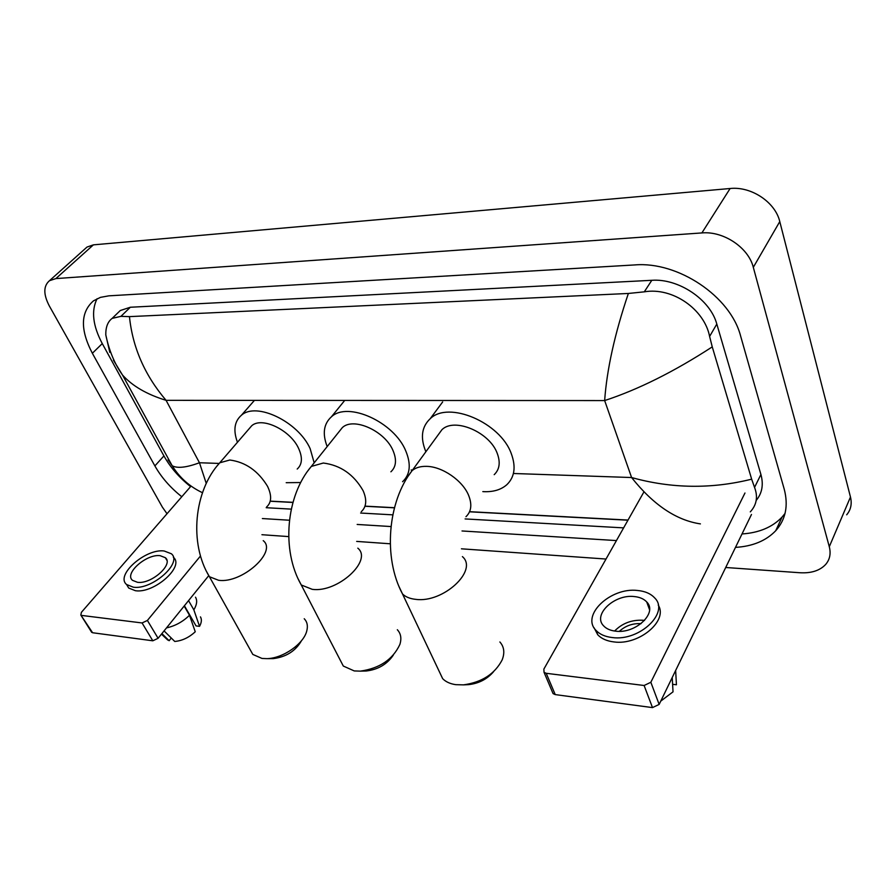 <?xml version="1.0" encoding="UTF-8"?>
<svg xmlns="http://www.w3.org/2000/svg" width="896" height="896" viewBox="0 0 896 896"><rect width="100%" height="100%" fill="white"/><g stroke="black" fill="none" stroke-linecap="round" stroke-linejoin="round"><path stroke-width="1.34" d="M751.475 514.494L659.154 704.413L652.49 707.605L644.112 685.496L650.843 682.27L744.968 493.013M643.989 491.792L543.85 669.133L544.04 672.314L546.213 673.299L555.24 694.602L652.49 707.605M555.24 694.602L553.078 693.594L552.418 692.059M546.213 673.299L644.112 685.496M615.675 631.165C635.701 633.998 657.978 612.741 646.722 601.955C643.854 598.864 639.666 597.072 634.166 596.546C614.309 594.07 592.346 614.902 603.669 625.912C606.424 628.824 610.422 630.571 615.675 631.165M644.538 620.458L642.891 620.245C631.624 619.73 622.194 623.314 614.6 631.03M594.07 627.782L597.766 634.794C601.485 638.714 606.872 641.099 613.95 641.928C638.994 645.568 668.483 620.637 658.213 605.069M637.414 590.464C610.456 587.194 580.653 615.429 596.064 630.448C599.782 634.368 605.181 636.731 612.259 637.549C639.542 641.502 669.917 612.483 654.629 597.867C650.686 593.622 644.952 591.158 637.414 590.464M672.605 684.309L676.435 684.768L675.651 670.466M660.755 701.12L673.03 691.835L672.224 677.533M641.054 623.65C632.688 623.213 625.464 625.766 619.371 631.31M438.648 670.186L442.658 678.664C445.794 681.856 450.173 683.861 455.795 684.667L463.456 684.869C481.902 682.304 494.794 673.994 502.141 659.938C504.918 652.803 504.168 646.822 499.878 641.973M494.2 474.667C499.587 469.47 500.606 462.358 497.224 453.331C489.608 432.062 454.418 417.234 441.952 429.677L437.976 435.142M425.88 451.741L425.79 451.539C420.157 437.763 421.624 426.821 430.214 418.701C448.448 400.512 500.293 422.386 511.302 453.69C516.118 466.816 514.64 477.142 506.845 484.691C500.886 489.91 492.878 492.206 482.821 491.613M493.539 671.72C487.11 679.202 478.766 683.514 468.518 684.645L466.794 684.712M339.819 659.333L343.302 666.042L354.222 670.925L360.338 671.138C379.68 668.371 392.862 659.467 399.874 644.437C401.733 638.467 400.893 633.573 397.331 629.731M390.902 471.8C396.155 466.872 396.883 459.85 393.086 450.722C385.078 431.01 353.584 416.819 342.362 427.571L339.091 431.67M327.186 446.578C322.246 433.776 323.658 423.853 331.408 416.819C347.816 401.106 394.218 422.05 405.821 451.046C411.264 464.33 410.189 474.555 402.584 481.712M393.31 655.133C387.016 664.339 377.966 669.626 366.162 671.003L364.37 671.048M249.827 649.085L252.818 654.427L261.979 658.437L266.974 658.65C283.035 658.347 303.789 643.776 306.779 630.896C308.067 625.89 307.216 621.835 304.237 618.744M297.203 469.056C302.277 464.408 302.725 457.509 298.57 448.347C290.304 429.979 261.811 416.405 251.698 425.768L249.021 428.882M237.462 442.277C233.083 430.405 234.382 421.411 241.371 415.296C256.178 401.587 298.155 421.624 310.15 448.638L314.182 462.851M300.675 482.53L286.205 482.698M301.56 640.595C295.669 650.933 286.261 656.936 273.358 658.605L271.667 658.616M208.589 575.837L158.088 638.299L152.813 640.797L142.072 622.955L147.403 620.446L200.491 556.002M191.05 486.069L81.39 612.338L80.842 615.07L92.602 632.744L152.813 640.797M92.602 632.744L91.392 631.882M81.738 615.44L142.072 622.955M137.491 582.299C151.334 584.416 173.914 564.29 165.368 557.704L160.115 555.677C146.373 553.773 123.984 573.552 132.496 580.339L137.491 582.299M184.408 605.752L196.045 625.912L199.539 626.338L193.838 609.84L188.552 600.622M126.661 584.606L128.71 588.045L135.442 590.722C154.269 593.701 184.946 566.25 173.342 557.278M164.114 550.973C145.454 548.442 115.046 575.254 126.605 584.528L133.336 587.194C152.186 590.128 182.941 562.654 171.315 553.739L164.114 550.973M193.838 609.84C196.896 604.778 197.456 600.566 195.507 597.195M199.539 626.338C201.611 622.574 201.914 619.416 200.458 616.885M165.659 638.064L169.131 640.707L171.282 638.03M161.896 633.595L169.131 640.707M166.51 627.894C175.19 625.968 182.851 621.757 189.493 615.261L189.739 614.981M184.173 606.043L189.493 615.261L195.261 631.758C188.978 637.56 182.146 640.786 174.754 641.458L164.069 630.896M85.142 248.73L87.013 247.061L93.408 244.854L730.117 188.507C751.184 186.155 775.32 202.182 779.778 221.581L850.472 497.022C852.118 503.888 850.853 509.813 846.686 514.808M167.026 513.744L162.366 507.125L49.336 305.973C43.288 294.381 43.344 285.958 49.493 280.694L55.877 278.589L701.893 232.926C723.475 230.899 748.485 247.587 753.312 267.333L829.293 546.717C831.062 553.65 829.842 559.574 825.63 564.491C819.818 570.64 811.261 573.384 799.949 572.746L725.704 567.493M606.021 559.037L461.429 548.811M390.298 543.794L356.664 541.408M288.714 536.603L261.934 534.71M735.482 547.389C752.651 546.347 766.069 540.792 775.734 530.712C785.725 519.534 788.547 505.658 784.202 489.07L740.645 336.146C730.565 296.397 678.026 261.218 634.827 264.925L108.842 295.837L100.43 297.371L93.486 300.843C80.472 312.245 80.102 329.728 92.355 353.27L154.885 465.909C161.358 477.355 170.33 487.626 181.787 496.742M262.371 518.549L289.486 520.24M357.168 524.451L391.048 526.557M462.022 530.97L616.437 540.579M97.07 298.726C91.078 310.834 92.814 325.797 102.278 343.594L163.923 455.918C170.307 467.331 179.2 477.568 190.579 486.618M742.011 533.96C759.08 532.818 772.442 527.184 782.085 517.059L785.042 513.442M266.179 507.707L291.312 509.13M360.629 513.038L392.84 514.853M465.102 518.93L623.616 527.878M756.19 500.427C762.115 493.315 763.694 484.669 760.917 474.488L716.811 324.061C710.326 299.6 678.552 278.275 651.806 280.302L130.323 307.25L120.299 310.52L117.466 313.242M700.414 523.891C676.234 520.285 653.296 504.84 631.59 477.534C671.451 488.622 711.48 489.171 751.654 479.17L754.544 487.402C758.117 496.72 756.694 504.885 750.288 511.874M627.95 520.195L469.538 511.806M394.453 507.83L365.288 506.285M292.947 502.454L271.186 501.301M110.466 351.77L109.816 352.419L105.795 334.891C105.65 327.174 107.766 321.675 112.146 318.382L120.938 316.344L129.45 316.624C132.597 347.435 144.794 375.334 166.074 400.333C146.832 394.43 132.306 385.986 122.494 375.01L113.434 360.181M751.654 479.17L712.253 346.886C674.106 371.661 638.232 389.547 604.654 400.568C606.838 369.477 614.746 333.771 628.365 293.462L129.45 316.624M628.365 293.462L644.291 291.838C672.84 286.922 704.48 309.579 709.61 336.437L712.253 346.886M168.034 459.805L172.189 465.752C177.33 468.574 186.424 467.566 199.461 462.75L206.248 483.392M650.843 682.27L659.154 704.413M465.954 516.712C471.33 511.616 472.226 504.515 468.642 495.421C462.706 480.57 442.31 466.514 426.541 466.357C420.515 466.211 415.71 467.622 412.138 470.59L408.128 476.19M462.403 556.606C478.52 570.259 443.318 603.21 415.789 599.357C410.032 598.763 405.608 596.96 402.517 593.97L398.686 585.872M361.29 511.672C366.509 506.856 367.102 499.845 363.082 490.638C353.774 474.432 340.514 465.226 323.299 463.03L311.315 466.435L308.022 470.624M357.818 548.162C372.982 560.426 337.669 592.962 312.267 589.344L301.28 584.987L297.976 578.581M266.616 506.968C271.622 502.432 271.925 495.544 267.534 486.315C258.104 470.848 245.538 462.09 229.813 460.018L219.755 462.795L217.067 465.954M263.222 540.646C277.469 551.69 242.088 583.677 218.613 580.294L209.429 576.722L206.595 571.626M147.403 620.446L158.088 638.299M513.408 473.491L631.59 477.534L604.654 400.568L166.074 400.333L199.461 462.75L219.027 463.422M411.141 469.986L412.541 470.042M55.877 278.589L93.408 244.854M829.293 546.717L850.472 497.022M753.312 267.333L779.778 221.581M701.893 232.926L730.117 188.507M102.278 343.594L92.355 353.27M163.923 455.918L154.885 465.909M760.917 474.488L754.544 487.402M130.323 307.25L120.938 316.344M651.806 280.302L644.291 291.838M716.811 324.061L709.61 336.437M544.04 672.314L553.078 693.594M649.555 609.739L646.722 601.955M597.766 634.794L596.064 630.448M441.952 429.677L412.138 470.59C387.71 501.491 382.917 557.659 402.517 593.97L442.658 678.664M430.214 418.701L442.646 401.957M468.518 684.645L463.456 684.869M342.362 427.571L311.315 466.435C286.093 495.802 281.12 550.234 301.28 584.987L343.302 666.042M331.408 416.819L344.355 400.87M366.162 671.003L360.338 671.138M251.698 425.768L219.755 462.795C193.995 490.739 188.888 543.424 209.429 576.722L252.818 654.427M241.371 415.296L254.442 400.378M273.358 658.605L266.974 658.65M80.842 615.07L91.706 632.363M166.858 560.302L165.368 557.704M128.71 588.045L126.605 584.528M167.776 640.058L161.47 634.122M49.493 280.694L87.013 247.061M782.085 517.059L775.734 530.712M120.299 310.52L112.146 318.382M628.029 520.061L469.582 511.683M394.486 507.707L365.378 506.162M292.981 502.331L271.275 501.189M202.462 492.699C189.683 486.685 179.592 477.702 172.189 465.752L122.494 375.01C114.632 363.922 109.066 350.549 105.795 334.891"/></g></svg>
